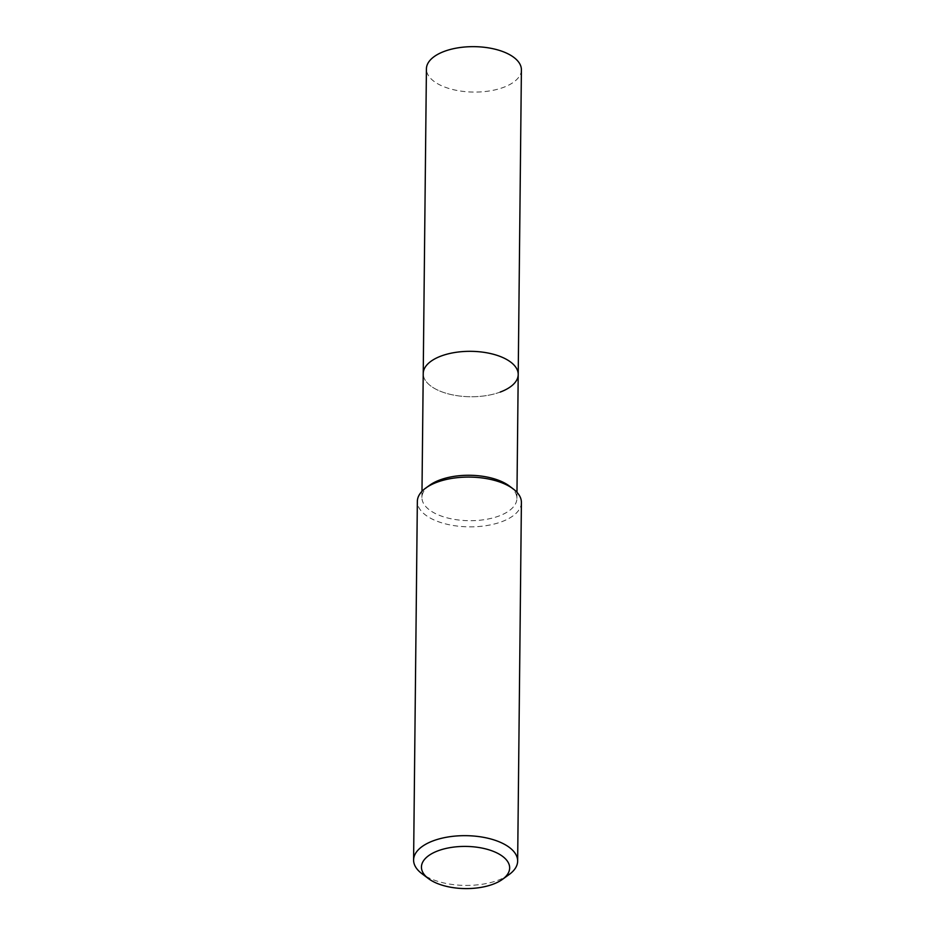 <?xml version="1.0" encoding="UTF-8"?>
<svg xmlns="http://www.w3.org/2000/svg" width="935" height="935" viewBox="0 0 935 935"><rect width="100%" height="100%" fill="white"/><g stroke="black" fill="none" stroke-linecap="round" stroke-linejoin="round"><path stroke-width="0.7" stroke-dasharray="4.67 3.51" d="M509.376 486.036A47.486 22.709 0.6 0 1 516.903 498.484A47.486 22.709 0.6 0 1 498.916 516.026A47.486 22.709 0.6 0 1 448.648 518.235A47.486 22.709 0.6 0 1 421.93 497.49A47.486 22.709 0.6 0 1 429.714 485.207M518.212 374.526A47.486 22.709 0.6 0 1 500.213 392.069A47.486 22.709 0.6 0 1 449.945 394.289A47.486 22.709 0.6 0 1 423.228 373.533A47.486 22.709 0.6 0 0 449.945 394.289A47.486 22.709 0.6 0 0 500.213 392.069M521.403 502.516A52.033 24.883 0.6 0 1 501.698 521.73A52.033 24.883 0.6 0 1 446.614 524.161A52.033 24.883 0.6 0 1 417.349 501.429M509.119 874.541A52.033 24.883 0.6 0 1 497.946 880.303A52.033 24.883 0.6 0 1 421.849 873.629M521.403 69.868A47.486 22.709 0.6 0 1 503.404 87.411A47.486 22.709 0.6 0 1 453.136 89.62A47.486 22.709 0.6 0 1 426.418 68.874M516.903 498.484L516.973 492.301M421.93 497.49L421.989 491.307"/><path stroke-width="1.4" d="M428.44 878.596L421.849 873.629A52.033 24.883 0.6 0 1 413.597 860.001L417.349 501.429A52.033 24.883 0.6 0 1 425.881 487.965L429.714 485.207A47.486 22.709 0.6 0 1 439.917 479.947A47.486 22.709 0.6 0 1 509.376 486.036L513.151 488.876A52.033 24.883 0.6 0 1 521.403 502.516L517.651 861.088A52.033 24.883 0.6 0 1 509.119 874.541L502.422 879.379A44.097 21.084 0.6 0 1 492.944 884.253A44.097 21.084 0.6 0 1 428.44 878.596A44.097 21.084 0.6 0 1 438.153 850.756A44.097 21.084 0.6 0 1 495.305 852.182A44.097 21.084 0.6 0 1 502.422 879.379M421.989 491.307L423.228 373.533A47.486 22.709 0.6 0 1 441.215 356.001A47.486 22.709 0.6 0 1 491.494 353.781A47.486 22.709 0.6 0 1 518.212 374.526A47.486 22.709 0.6 0 1 500.213 392.069M425.881 487.965A52.033 24.883 0.6 0 1 437.054 482.215A52.033 24.883 0.6 0 1 513.151 488.876M413.597 860.001A52.033 24.883 0.6 0 1 433.302 840.787A52.033 24.883 0.6 0 1 488.386 838.356A52.033 24.883 0.6 0 1 517.651 861.088M444.406 51.331A47.486 22.709 0.6 0 1 494.685 49.111A47.486 22.709 0.6 0 1 521.403 69.868L518.212 374.526A47.486 22.709 0.6 0 0 491.494 353.781A47.486 22.709 0.6 0 0 441.215 356.001A47.486 22.709 0.6 0 0 423.228 373.533L426.418 68.874A47.486 22.709 0.6 0 1 444.406 51.331M516.973 492.301L518.212 374.526"/></g></svg>
